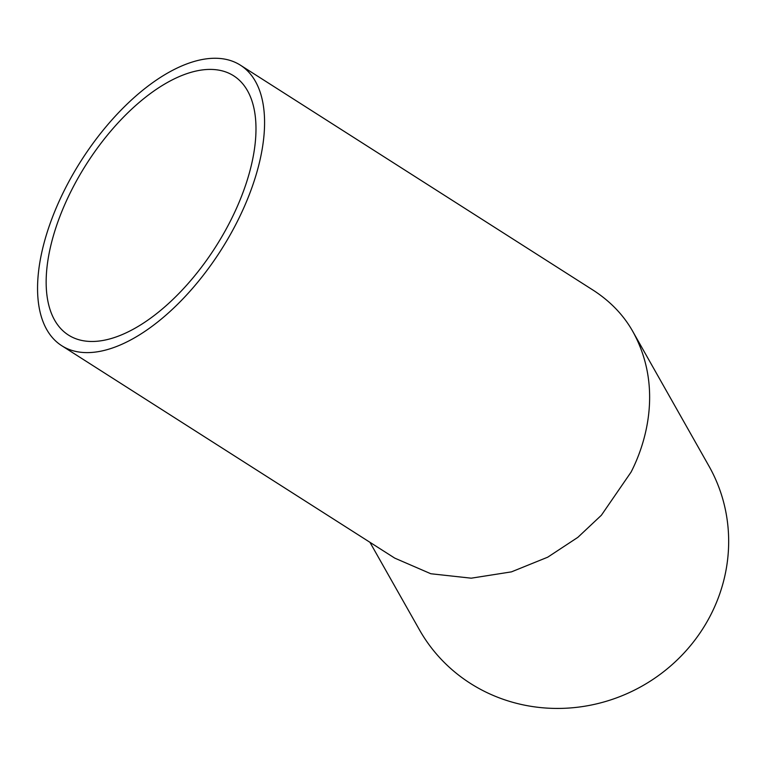 <?xml version="1.0" encoding="UTF-8"?>
<svg xmlns="http://www.w3.org/2000/svg" width="767" height="767" viewBox="0 0 767 767"><rect width="100%" height="100%" fill="white"/><g stroke="black" fill="none" stroke-linecap="round" stroke-linejoin="round"><path stroke-width="1.15" d="M369.934 542.298L419.482 629.88A166.305 158.52 -29.5 0 0 566.746 708.181A166.305 158.52 -29.5 0 0 711.287 613.83A166.305 158.52 -29.5 0 0 708.967 466.106L633.13 332.063C662.122 385.111 647.348 440.344 631.088 472.069L601.376 515.251L577.867 537.341L547.715 557.187L511.455 571.866L471.235 578.184L430.824 573.745L394.756 558.127L61.628 345.639A166.305 82.989 122.5 0 1 81.091 160.802A166.305 82.989 122.5 0 1 240.493 65.233A166.305 82.989 122.5 0 1 237.549 221.04A166.305 82.989 122.5 0 1 61.628 345.639M240.493 65.233L593.802 290.597C610.868 301.786 623.983 315.601 633.13 332.053M231.001 219.861A153.707 76.71 122.5 0 1 68.397 335.026A153.707 76.71 122.5 0 1 86.393 164.186A153.707 76.71 122.5 0 1 233.724 75.847A153.707 76.71 122.5 0 1 231.001 219.861"/></g></svg>
